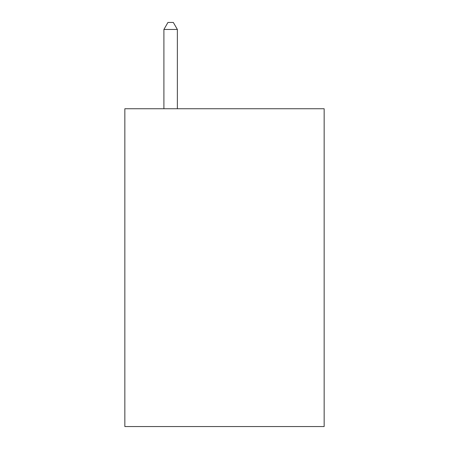 <?xml version="1.0" encoding="UTF-8"?>
<svg xmlns="http://www.w3.org/2000/svg" width="449" height="449" viewBox="0 0 449 449"><rect width="100%" height="100%" fill="white"/><g stroke="black" fill="none" stroke-linecap="round" stroke-linejoin="round"><path stroke-width="0.67" d="M324.15 108.742L324.15 426.55L124.85 426.55L124.85 108.742L324.15 108.742M177.366 108.742L177.366 29.454L163.902 29.454L163.902 108.742M163.902 29.454L167.943 22.45L173.325 22.45L177.366 29.454"/></g></svg>
